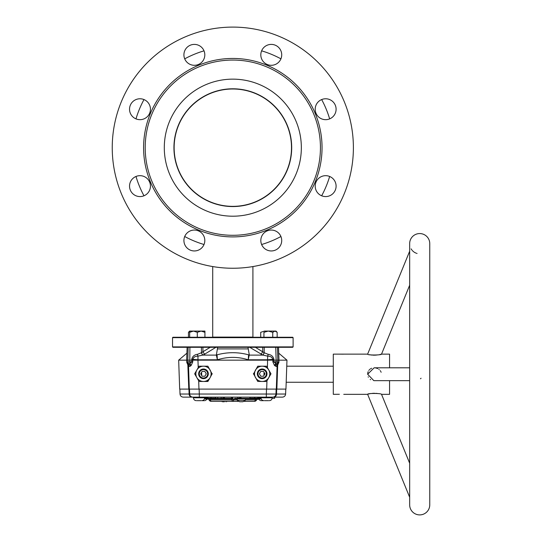 <?xml version="1.0" encoding="UTF-8"?>
<svg xmlns="http://www.w3.org/2000/svg" width="542" height="542" viewBox="0 0 542 542"><rect width="100%" height="100%" fill="white"/><g stroke="black" fill="none" stroke-linecap="round" stroke-linejoin="round"><path stroke-width="0.81" d="M261.617 50.84A101.029 101.029 0 0 1 280.925 58.841M321.657 99.565A101.029 101.029 0 0 1 329.651 118.874M135.981 118.874A101.029 101.029 0 0 1 143.982 99.565M184.707 58.841A101.029 101.029 0 0 1 204.016 50.84M204.016 244.51A101.029 101.029 0 0 1 184.707 236.508M143.982 195.784A101.029 101.029 0 0 1 135.981 176.475M329.651 176.475A101.029 101.029 0 0 1 321.657 195.784M280.925 236.508A101.029 101.029 0 0 1 261.617 244.51M173.935 147.675A58.882 58.882 0 0 1 232.816 88.793A58.882 58.882 0 0 1 291.698 147.675A58.882 58.882 0 0 1 232.816 206.556A58.882 58.882 0 0 1 173.935 147.675M232.816 206.556A58.875 58.875 0 0 1 173.941 147.675A58.875 58.875 0 0 1 232.816 88.8A58.875 58.875 0 0 1 291.698 147.675A58.875 58.875 0 0 1 232.816 206.556M232.816 88.996A58.678 58.678 0 0 1 291.494 147.675A58.678 58.678 0 0 1 232.816 206.353A58.678 58.678 0 0 1 174.138 147.675A58.678 58.678 0 0 1 232.816 88.996M252.735 337.253A0.644 0.644 0 0 1 252.911 337.097L212.721 337.097A0.644 0.644 0 0 1 212.904 337.253M212.721 266.562L212.721 337.097M252.911 266.562L252.911 337.097M172.932 337.253L292.7 337.253L293.107 337.652L172.532 337.652L172.932 337.253M293.107 346.9L292.7 347.3L189.896 347.3L189.788 363.716L191.787 361.88L192.783 361.839L191.136 365.498L190.215 366.229L188.535 366.494L189.327 389.102L179.68 389.102L178.67 360.159L186.665 360.159L187.112 347.3L188.135 347.3L172.932 347.3L172.532 346.9L293.107 346.9L293.107 337.652M172.532 346.9L172.532 337.652M145.202 147.675A87.621 87.621 0 0 0 232.816 235.296A87.621 87.621 0 0 0 320.437 147.675A87.621 87.621 0 0 0 232.816 60.06A87.621 87.621 0 0 0 145.202 147.675M143.589 147.675A89.227 89.227 0 0 0 232.816 236.901A89.227 89.227 0 0 0 322.043 147.675A89.227 89.227 0 0 0 232.816 58.448A89.227 89.227 0 0 0 143.589 147.675M301.345 147.675A68.529 68.529 0 0 0 232.816 79.146A68.529 68.529 0 0 0 164.294 147.675A68.529 68.529 0 0 0 232.816 216.204A68.529 68.529 0 0 0 301.345 147.675M112.241 147.675A120.575 120.575 0 0 0 232.816 268.249A120.575 120.575 0 0 0 353.391 147.675A120.575 120.575 0 0 0 232.816 27.1A120.575 120.575 0 0 0 112.241 147.675M183.914 240.506A10.447 10.447 0 0 1 194.368 230.059A10.447 10.447 0 0 1 204.815 240.506A10.447 10.447 0 0 1 194.368 250.953A10.447 10.447 0 0 1 183.914 240.506M129.538 186.13A10.447 10.447 0 0 1 139.985 175.676A10.447 10.447 0 0 1 150.439 186.13A10.447 10.447 0 0 1 139.985 196.577A10.447 10.447 0 0 1 129.538 186.13M129.538 109.227A10.447 10.447 0 0 1 139.985 98.773A10.447 10.447 0 0 1 150.439 109.227A10.447 10.447 0 0 1 139.985 119.674A10.447 10.447 0 0 1 129.538 109.227M183.914 54.844A10.447 10.447 0 0 1 194.368 44.397A10.447 10.447 0 0 1 204.815 54.844A10.447 10.447 0 0 1 194.368 65.297A10.447 10.447 0 0 1 183.914 54.844M260.817 54.844A10.447 10.447 0 0 1 271.271 44.397A10.447 10.447 0 0 1 281.718 54.844A10.447 10.447 0 0 1 271.271 65.297A10.447 10.447 0 0 1 260.817 54.844M315.2 109.227A10.447 10.447 0 0 1 325.647 98.773A10.447 10.447 0 0 1 336.101 109.227A10.447 10.447 0 0 1 325.647 119.674A10.447 10.447 0 0 1 315.2 109.227M315.2 186.13A10.447 10.447 0 0 1 325.647 175.676A10.447 10.447 0 0 1 336.101 186.13A10.447 10.447 0 0 1 325.647 196.577A10.447 10.447 0 0 1 315.2 186.13M260.817 240.506A10.447 10.447 0 0 1 271.271 230.059A10.447 10.447 0 0 1 281.718 240.506A10.447 10.447 0 0 1 271.271 250.953A10.447 10.447 0 0 1 260.817 240.506M261.352 400.673L263.365 400.673M264.571 400.673L268.588 400.673M239.72 398.106L237.877 398.343L239.679 398.343L239.889 397.137L240.865 397.137L241.082 398.343L249.049 398.343M254.557 398.146L254.733 397.137L249.991 397.137L249.781 398.343M197.044 400.673L201.068 400.673M199.856 375.918A4.18 4.18 0 0 0 205.567 377.449A4.18 4.18 0 0 0 207.098 371.737A4.18 4.18 0 0 0 201.387 370.206A4.18 4.18 0 0 0 199.856 375.918M207.654 371.419A4.824 4.824 0 0 1 205.892 378.004A4.824 4.824 0 0 1 199.3 376.236A4.824 4.824 0 0 1 201.068 369.651A4.824 4.824 0 0 1 207.654 371.419M212.166 374.048L207.884 366.189L203.48 366.189A7.635 7.635 0 0 1 210.093 377.645L207.884 381.466L203.48 381.466A7.635 7.635 0 0 1 196.868 370.01L199.07 366.189L203.48 366.189A7.635 7.635 0 0 0 196.868 370.01L194.659 373.824L199.07 381.466L203.48 381.466A7.635 7.635 0 0 0 210.093 377.645L212.193 373.648M277.633 364.827A3.218 1.389 -158.9 0 0 277.694 364.908L276.86 389.102L276.312 389.102L277.097 366.494L276.312 389.102L266.671 389.102L266.962 380.782M257.714 381.405L262.159 381.466A7.635 7.635 0 0 1 255.546 370.01A7.635 7.635 0 0 1 268.771 370.01A7.635 7.635 0 0 1 268.771 377.645L266.569 381.466L262.159 381.466A7.635 7.635 0 0 0 268.771 377.645L270.973 373.824L266.569 366.189L257.748 366.189L253.466 374.048M257.748 381.466L253.446 373.648M262.159 378.648A4.824 4.824 0 0 1 257.335 373.824A4.824 4.824 0 0 1 262.159 369.007A4.824 4.824 0 0 1 266.982 373.824A4.824 4.824 0 0 1 262.159 378.648M262.159 378.004A4.18 4.18 0 0 0 266.339 373.824A4.18 4.18 0 0 0 262.159 369.644A4.18 4.18 0 0 0 257.978 373.824A4.18 4.18 0 0 0 262.159 378.004M186.909 353.167L178.67 360.159M191.136 365.498A3.218 2.08 -130.6 0 0 189.788 363.716L187.627 364.359L186.733 362.28L186.665 360.159L187.81 360.159L188.135 347.3L201.407 347.3L201.488 352.713L202.965 351.731A3.218 1.694 -121.4 0 0 204.808 354.082L202.735 355.105L197.965 356.141C195.371 356.094 193.63 357.137 192.742 359.278L192.701 360.159L191.705 360.159L191.746 359.231C192.478 356.365 194.395 354.725 197.484 354.312L201.488 352.713A3.218 1.314 -112 0 0 202.843 355.064M199.307 397.137L199.307 394.034L266.325 394.034L266.325 397.137L273.859 397.137L183.237 397.137C181.333 396.961 180.262 395.931 180.019 394.034L189.117 394.034A3.218 2.663 90 0 0 191.773 397.137M204.686 397.137L204.686 397.781L193.433 397.781L193.433 397.137L239.889 397.137M202.085 371.419L204.869 371.419L206.265 373.824L204.869 376.236L202.085 376.236L200.696 373.824L202.085 371.419M266.501 389.102L266.325 394.034L275.966 394.034L276.142 389.102L275.966 394.034L285.614 394.034L285.79 389.102M202.274 400.673L204.28 400.673M272.152 398.343L274.618 398.343L274.828 397.137M274.435 398.343L274.652 397.137M234.672 398.343L237.877 398.343L237.667 397.137M224.32 397.137L224.53 398.343L231.332 398.343L231.549 397.137M215.648 397.137L215.858 398.343L222.952 398.343L223.168 397.137M217.674 398.343L217.809 397.137M221.265 398.343L221.055 397.137M210.899 397.137L211.082 398.146M276.691 389.102L276.522 394.034L275.966 394.034A3.218 3.218 0 0 1 272.755 397.137M254.733 397.137L257.735 397.137L257.735 397.781L272.206 397.781C272.03 399.535 271.061 400.497 269.313 400.673M188.941 389.102L189.117 394.034L199.307 394.034L199.138 389.102M192.877 397.137A3.218 3.218 0 0 1 189.666 394.034L189.497 389.102M285.614 394.034C285.37 395.931 284.299 396.961 282.402 397.137L273.859 397.137A3.218 2.663 -90 0 0 276.522 394.034M232.816 398.343L232.606 397.137L205.892 397.137L232.816 397.137M188.779 389.102L187.83 364.59M247.985 347.3L249.279 354.841L248.236 359.807L248.595 354.827C238.053 351.995 227.538 351.995 217.044 354.827L217.396 359.807L216.353 355.105L217.654 347.3M201.394 352.754A3.218 1.294 -111.7 0 0 202.735 355.105L216.353 355.105M197.484 354.312A3.218 0.495 -101.9 0 0 197.965 356.141L197.965 359.807L191.746 359.231M189.504 360.159L191.705 360.159L191.787 361.88L187.85 361.88L187.81 360.159L189.504 360.159M186.733 362.28L187.83 361.948A3.137 2.724 -136.4 0 0 189.165 364.082A3.218 2.629 -107.9 0 1 190.215 366.229M187.254 362.252A3.137 3.022 -97.4 0 0 188.169 364.366A3.218 3.042 -84.9 0 1 189.043 366.507M188.535 366.494L187.627 364.359A3.218 3.218 178 0 1 188.535 366.494L189.327 389.102L266.671 389.102M255.404 347.3L264.15 352.713L268.154 354.312C271.251 354.725 273.161 356.372 273.886 359.231L273.852 361.88L276.467 364.082A3.137 2.724 -43.6 0 0 277.809 361.948L277.931 362.083M275.424 366.229A3.218 2.629 -72.1 0 1 276.467 364.082L277.47 364.366A3.218 3.042 -95.1 0 0 276.589 366.507L274.496 365.498L272.856 361.839L272.89 359.278C272.009 357.137 270.268 356.094 267.667 356.141L262.795 355.064L249.706 347.3M260.763 376.236L259.374 373.824L260.763 371.419L263.548 371.419L264.943 373.824L263.548 376.236L260.763 376.236M273.886 359.231L267.667 359.807L248.236 359.807C237.924 356.582 227.647 356.582 217.396 359.807L197.965 359.807L197.959 360.159L276.135 360.159L275.743 347.3L264.232 347.3L264.15 352.713A3.218 1.314 -68 0 1 262.795 355.064M262.762 347.3L262.674 351.731A3.218 1.694 -58.6 0 1 260.831 354.082M274.496 365.498A3.218 2.08 -49.4 0 1 275.851 363.716L276.135 360.159L277.829 360.159L277.809 361.948M277.782 362.076L276.081 361.88L277.782 361.88M278.378 362.252A3.137 3.022 -82.6 0 1 277.47 364.366L278.012 364.359L278.9 362.28L278.974 360.159L278.527 347.3L277.504 347.3L277.829 360.159L286.969 360.159L285.952 389.102L276.86 389.102M268.154 354.312A3.218 0.495 -78.1 0 1 267.667 356.141L267.416 367.666M264.239 352.754A3.218 1.294 -68.3 0 1 262.897 355.105L249.279 355.105A3.218 2.453 -171.6 0 1 248.615 355.01M277.097 366.494L278.012 364.359A3.218 3.218 2 0 0 277.097 366.494L276.589 366.507M276.081 361.88L272.856 361.839M275.973 363.811L276.007 362.937M217.356 348.906L248.277 348.906L217.356 348.906M198.216 367.666L197.959 360.159L192.701 360.159L192.783 361.839M200.371 381.466L207.884 381.466L208.46 380.47L206.583 381.466M195.811 375.823L196.868 377.645M237.26 398.946L237.26 400.355L245.296 400.355L242.884 401.757L241.278 401.751L242.884 401.751M237.26 400.355L239.672 401.757L241.278 401.751M224.361 401.751L222.748 401.751L224.361 401.751M237.26 399.915L209.049 399.915A2.412 2.412 0 0 0 211.265 401.358A2.412 0.921 -90 0 1 210.418 399.915A1.606 0.617 90 0 0 209.849 398.946M207.579 398.946A1.606 1.606 0 0 1 209.049 399.915M254.374 401.358A2.412 0.921 90 0 0 255.221 399.915L256.583 399.915A2.412 2.412 0 0 1 254.374 401.358L244.32 401.358M238.229 401.358L211.265 401.358M234.225 398.946A1.606 0.617 90 0 0 233.663 399.915A2.412 0.921 90 0 1 232.816 401.358A2.412 0.921 -90 0 1 231.969 399.915A1.606 0.617 90 0 0 231.407 398.946M225.967 401.751L227.403 401.358M204.436 398.946L261.197 398.946M204.659 398.146L215.824 398.146M222.992 398.146L224.496 398.146M231.366 398.146L232.782 398.146M239.713 398.146L241.048 398.146M249.815 398.146L260.973 398.146M339.367 394.278L333.296 394.325L333.296 354.136L367.632 354.136L409.664 251.203L409.664 243.609A10.047 10.047 0 0 1 419.711 233.561A10.047 10.047 0 0 1 429.759 243.609L429.759 504.853L429.759 243.609M409.664 243.609L409.664 504.853A10.047 10.047 0 0 0 419.711 514.9A10.047 10.047 0 0 0 429.759 504.853M420.49 378.783L421.053 378.235M409.664 463.234L381.527 394.325C381.453 393.235 367.286 393.099 367.632 394.325L409.664 497.258M367.632 354.136C367.273 355.356 381.46 355.227 381.527 354.136L409.664 285.228L409.664 367.801L374.149 367.801L367.632 374.231L373.824 380.653M343.75 394.325L367.632 394.325M381.527 394.325L389.562 394.325L389.562 380.66L409.664 380.66L374.149 380.66M409.664 367.801L389.562 367.801L389.562 354.136L381.527 354.136L379.664 354.576M411.141 248.873L411.344 249.212M411.642 249.652L411.893 249.998M412.374 250.567L412.835 251.048M413.214 251.407L413.695 251.8M414.169 252.145L414.718 252.491M414.82 252.545L415.849 253.053M416.493 253.29L417.062 253.466M367.686 373.418L367.747 373.011M367.801 372.727L368.147 371.656M368.824 370.437L369.163 370.003M369.685 369.461L370.111 369.102M370.728 368.689L371.649 368.248M375.247 367.876L375.782 367.971M376.331 368.113L376.988 368.33M377.246 368.431L377.652 368.621M378.811 369.312L379.217 369.63M380.199 370.626L380.565 371.128M380.911 371.724L381.148 372.239M370.653 379.718L370.166 379.393M368.336 377.205L368.16 376.826M377.008 355.017L376.399 355.078M375.775 355.132L374.8 355.179M374.244 355.193L373.126 355.166M372.259 355.105L371.866 355.071M371.812 355.064L370.789 354.922M370.179 354.814L369.671 354.705M338.926 354.136L343.323 354.177M368.431 394.075L368.77 393.98M369.183 393.871L369.637 393.763M370.152 393.655L370.681 393.553M372.639 393.323L373.059 393.296M373.77 393.268L374.454 393.268M375.809 393.329L376.426 393.377M376.995 393.438L377.442 393.499M189.659 331.358L188.474 332.314L189.659 331.081L193.474 331.081L197.295 332.314L201.109 331.081L204.93 331.081L201.109 331.081L197.295 332.314L197.295 337.253M188.474 332.314L188.474 337.253M197.295 332.314L193.474 331.081L201.109 331.081L204.93 332.314L204.93 337.253L204.93 331.081M193.474 331.081L189.659 332.314L189.659 337.253M189.659 332.314L189.659 331.081M277.158 337.253L277.158 332.314L274.957 331.081L272.755 332.314L268.344 331.081L263.934 332.314L263.934 337.253M277.158 332.314L275.98 331.081L274.957 331.081L272.755 332.314L272.755 337.253M268.344 331.081C258.534 331.081 258.534 331.081 268.344 331.081L274.957 331.081L264.523 331.081L260.709 332.314L260.709 337.253M266.298 331.358L264.523 331.081C259.523 331.081 259.523 331.081 264.523 331.081L266.298 331.358M201.787 400.673C203.541 400.497 204.503 399.535 204.686 397.781L207.898 397.781L207.877 398.146M210.228 347.3L202.965 351.731L202.877 347.3M215.933 347.3L204.808 354.082M201.712 375.586L201.597 372.266M264.042 372.266L263.927 375.586M198.677 380.782L198.968 389.102M255.783 398.946A1.606 0.617 90 0 0 255.221 399.915L245.296 399.915M257.735 397.781L257.762 398.146M257.985 398.946L260.627 400.673M260.953 397.137L260.953 397.781C261.129 399.535 262.098 400.497 263.846 400.673M193.433 397.781C193.609 399.535 194.571 400.497 196.326 400.673M207.654 398.946L205.005 400.673M207.898 397.137L207.898 397.781M272.206 397.137L272.206 397.781M180.019 394.034L179.849 389.102M277.728 361.887L277.68 362.442M278.527 347.3L278.73 353.167L286.969 360.159M221.312 401.358L222.748 401.757M256.583 399.915L258.06 398.946M245.296 398.946L245.296 400.355M333.296 366.189L286.752 366.189M333.296 382.266L286.196 382.266"/></g></svg>
